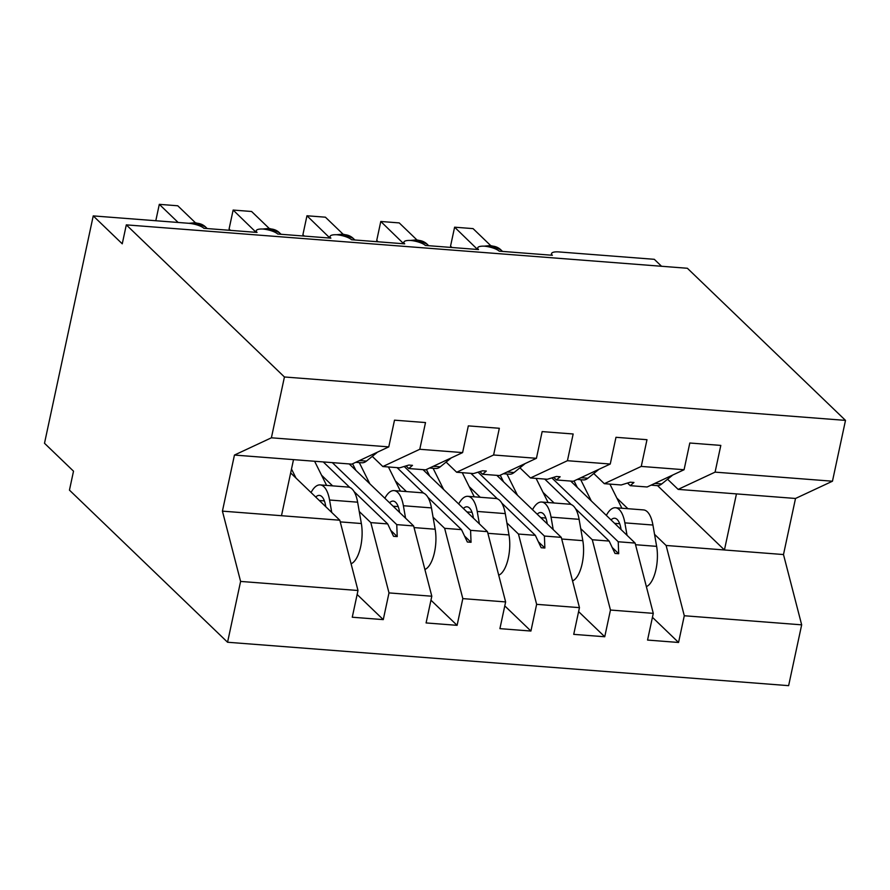 <?xml version="1.0" encoding="UTF-8"?>
<svg xmlns="http://www.w3.org/2000/svg" width="890" height="890" viewBox="0 0 890 890"><rect width="100%" height="100%" fill="white"/><g stroke="black" fill="none" stroke-linecap="round" stroke-linejoin="round"><path stroke-width="1.33" d="M290.652 472.935L339.813 520.216L357.991 590.504L240.6 581.426L227.562 642.246L69.453 490.134L73.514 471.177L44.5 443.276L93.239 215.903L122.253 243.816L126.313 224.87L284.433 376.982L271.394 437.802L388.774 446.88L394.504 420.169L425.509 422.561L419.78 449.283L462.6 452.598L468.329 425.876L499.334 428.279L493.605 454.99L456.659 472.245L446.113 462.088M227.562 642.246L788.629 685.656L801.668 624.836L684.288 615.747L678.558 642.469L652.437 617.326M93.239 215.903L188.48 223.268A12.149 3.516 -167.9 0 1 203.899 228.307L257.054 232.423A12.149 3.516 12.1 0 1 256.253 230.733A12.149 3.516 12.1 0 1 263.051 229.042A12.149 3.516 -167.9 0 1 277.724 234.026L330.88 238.142A12.149 3.516 12.1 0 1 330.079 236.451A12.149 3.516 12.1 0 1 336.876 234.76A12.149 3.516 -167.9 0 1 351.55 239.733L404.705 243.849A12.149 3.516 12.1 0 1 403.904 242.158A12.149 3.516 12.1 0 1 410.702 240.467A12.149 3.516 -167.9 0 1 425.376 245.451L478.531 249.556A12.149 3.516 12.1 0 1 477.73 247.876A12.149 3.516 12.1 0 1 484.527 246.185A12.149 3.516 -167.9 0 1 499.201 251.158L552.356 255.274A12.149 3.516 12.1 0 1 551.555 253.583L551.21 255.185M570.657 481.067L635.104 543.067L618.227 541.765L618.695 553.725L615.001 553.435L609.16 541.064L592.284 539.752L610.462 610.039L604.744 636.75L578.611 611.619M678.558 642.469L647.553 640.066L653.282 613.355L635.104 543.067M801.668 624.836L783.489 554.548L795.515 498.467L678.135 489.378L715.082 472.134L720.811 445.412L689.806 443.009L684.076 469.731L641.256 466.416L604.31 483.671L593.752 473.513M627.517 483.036L630.254 485.673L647.13 486.986L684.076 469.731M496.831 475.36L561.279 537.36L544.402 536.047L544.869 548.018L541.176 547.728L535.335 535.346L518.458 534.045L536.637 604.332L530.918 631.043L504.786 605.901M604.744 636.75L573.727 634.359L579.457 607.636L561.279 537.36M641.256 466.416L646.986 439.705L615.98 437.301L610.251 464.024L567.431 460.709L530.485 477.963L519.927 467.806M553.691 477.329L556.428 479.966L573.305 481.268L610.251 464.024M423.006 469.642L487.453 531.642L470.576 530.34L471.044 542.299L467.35 542.01L461.521 529.639L444.644 528.326L462.822 598.614L457.093 625.336L430.96 600.194M530.918 631.043L499.913 628.64L505.631 601.929L487.453 531.642M567.431 460.709L573.16 433.986L542.155 431.594L536.425 458.305L493.605 454.99M479.866 471.622L482.603 474.259L499.479 475.56L536.425 458.305M349.192 463.935L413.628 525.934L396.751 524.622L397.218 536.592L393.525 536.303L387.695 523.921L370.819 522.619L388.997 592.907L383.267 619.618L352.262 617.226L357.991 590.504M457.093 625.336L426.088 622.933L431.806 596.222L413.628 525.934M406.04 465.904L408.777 468.541L425.654 469.853L462.6 452.598M339.813 520.216L281.485 515.711L293.511 459.629L351.828 464.135L388.774 446.88M661.548 266.277L654.306 259.313L559.076 251.937A12.149 3.516 12.1 0 0 551.555 253.583M678.135 489.378L667.578 479.232M684.288 615.747L666.109 545.47L654.539 534.334M616.848 498.077L627.906 508.713M543.022 492.359L554.081 502.995M580.725 528.627L592.284 539.752M469.208 486.652L480.255 497.288M506.899 522.92L518.458 534.045M395.382 480.945L406.43 491.569M433.074 517.201L444.644 528.326M653.282 613.355L610.462 610.039M579.457 607.636L536.637 604.332M505.631 601.929L462.822 598.614M431.806 596.222L388.997 592.907M795.515 498.467L832.462 481.212L715.082 472.134M832.462 481.212L845.5 420.392L284.433 376.982M630.254 485.673L633.958 482.48L630.276 482.191L621.187 484.972L604.31 483.671M544.713 479.065L571.224 504.563M575.552 508.724L609.16 541.064M551.845 477.897L618.227 541.765M556.428 479.966L560.144 476.773L556.45 476.484L547.361 479.265L530.485 477.963M470.888 473.347L497.399 498.845M501.726 503.017L535.335 535.346M478.019 472.178L544.402 536.047M482.603 474.259L486.318 471.055L482.625 470.777L473.536 473.558L456.659 472.245M397.074 467.639L423.573 493.138M427.901 497.299L461.521 529.639M404.194 466.471L470.576 530.34M408.777 468.541L412.493 465.348L408.799 465.058L399.71 467.84L382.834 466.538L419.78 449.283M382.834 466.538L372.287 456.381M323.248 461.921L349.748 487.42M354.075 491.591L387.695 523.921M332.315 462.622L396.751 524.622M321.557 475.227L332.604 485.862M359.249 511.494L370.819 522.619M357.135 594.476L383.267 619.618M281.485 515.711L222.422 511.138L234.448 455.057L271.394 437.802M240.6 581.426L222.422 511.138M293.511 459.629L234.448 455.057M845.5 420.392L687.38 268.268L126.313 224.87M736.453 493.894L724.438 549.976L666.109 545.47M783.489 554.548L724.438 549.976L657.554 485.64M390.71 530.329L397.218 536.592M464.536 536.036L471.044 542.299M538.361 541.754L544.869 548.018M612.187 547.461L618.695 553.725M351.072 563.759A27 10.925 -85.6 0 0 361.351 523.52L357.624 502.183A30.772 12.449 -85.6 0 0 348.235 487.075L320.178 484.905A30.772 12.449 -85.6 0 0 311.344 491.992A16.198 6.553 94.4 0 1 311.033 492.537M331.736 512.462L329.567 500.013A30.772 12.449 -85.6 0 0 320.178 484.905M326.608 485.395L314.604 461.254M295.992 478.064L291.497 469.03M315.728 497.054A20.236 8.188 94.4 0 1 319.365 495.396A20.236 8.188 94.4 0 1 325.551 505.342L325.784 506.733M178.145 222.467L159.31 204.344L177.766 205.779L195.589 222.923M159.31 204.344L155.794 220.742M377.316 452.231A27 10.925 94.4 0 1 376.459 453.01L366.435 461.109A30.772 12.449 94.4 0 1 361.852 462.778L355.744 462.311M255.408 232.301A8.911 4.784 20.8 0 0 255.096 231.378L233.136 210.062L251.592 211.486L269.414 228.63M233.136 210.062L229.075 229.008L230.488 230.365M255.152 231.244L256.131 231.333M451.141 457.95A27 10.925 94.4 0 1 450.284 458.717L440.25 466.816A30.772 12.449 94.4 0 1 435.677 468.496L429.57 468.018M329.233 238.008A8.911 4.784 20.8 0 0 328.922 237.085L306.961 215.769L325.417 217.193L343.24 234.337M306.961 215.769L302.9 234.715L304.313 236.084M328.977 236.951L329.945 237.052M524.966 463.657A27 10.925 94.4 0 1 524.11 464.435L514.075 472.534A30.772 12.449 94.4 0 1 509.492 474.203L503.395 473.736M403.059 243.715A8.911 4.784 20.8 0 0 402.747 242.803L380.786 221.477L399.243 222.912L417.054 240.055M380.786 221.477L376.726 240.434L378.139 241.791M402.803 242.659L403.771 242.759M598.792 469.375A27 10.925 94.4 0 1 597.935 470.143L587.901 478.242A30.772 12.449 94.4 0 1 583.317 479.91L577.221 479.443M476.884 249.434A8.911 4.784 20.8 0 0 476.573 248.51L454.612 227.195L473.068 228.619L490.88 245.762M454.612 227.195L450.54 246.141L451.964 247.509M476.628 248.377L477.596 248.466M672.606 475.082A27 10.925 94.4 0 1 671.761 475.85L661.726 483.949A30.772 12.449 94.4 0 1 657.143 485.628L651.046 485.15M424.897 569.466A27 10.925 -85.6 0 0 435.166 529.227L431.45 507.901A30.772 12.449 -85.6 0 0 422.06 492.782L394.003 490.613A30.772 12.449 -85.6 0 0 385.17 497.699A16.198 6.553 94.4 0 1 384.858 498.244M405.562 518.169L403.393 505.731A30.772 12.449 -85.6 0 0 394.003 490.613M400.433 491.113L388.429 466.972M369.817 483.782L359.271 462.578M352.585 463.779L355.855 470.343M389.553 502.772A20.236 8.188 94.4 0 1 393.191 501.103A20.236 8.188 94.4 0 1 399.365 511.049L399.61 512.451M498.723 575.185A27 10.925 -85.6 0 0 508.991 534.934L505.275 513.608A30.772 12.449 -85.6 0 0 495.886 498.489L467.829 496.32A30.772 12.449 -85.6 0 0 458.995 503.417A16.198 6.553 94.4 0 1 458.684 503.963M479.387 523.887L477.218 511.439A30.772 12.449 -85.6 0 0 467.829 496.32M474.259 496.82L462.255 472.679M443.643 489.489L433.096 468.296M426.41 469.497L429.681 476.061M463.378 508.479A20.236 8.188 94.4 0 1 467.016 506.822A20.236 8.188 94.4 0 1 473.191 516.767L473.436 518.158M572.537 580.892A27 10.925 -85.6 0 0 582.817 540.653L579.101 519.326A30.772 12.449 -85.6 0 0 569.711 504.207L541.654 502.038A30.772 12.449 -85.6 0 0 532.821 509.125A16.198 6.553 94.4 0 1 532.509 509.67M553.213 529.595L551.043 517.146A30.772 12.449 -85.6 0 0 541.654 502.038M548.084 502.527L536.08 478.386M517.468 495.207L506.922 474.003M500.236 475.204L503.506 481.768M537.204 514.197A20.236 8.188 94.4 0 1 540.842 512.529A20.236 8.188 94.4 0 1 547.016 522.475L547.261 523.865M646.363 586.599A27 10.925 -85.6 0 0 656.642 546.36L652.926 525.033A30.772 12.449 -85.6 0 0 643.537 509.914L615.48 507.745A30.772 12.449 -85.6 0 0 606.646 514.843A16.198 6.553 94.4 0 1 606.324 515.377M627.038 535.313L624.869 522.864A30.772 12.449 -85.6 0 0 615.48 507.745M621.91 508.246L609.906 484.104M591.294 500.914L580.747 479.721M574.061 480.923L577.321 487.475M611.029 519.905A20.236 8.188 94.4 0 1 614.667 518.236A20.236 8.188 94.4 0 1 620.842 528.182L621.087 529.583M340.236 521.885L361.351 523.52M329.567 500.013L357.624 502.183M319.31 500.503L324.394 500.903M196.501 222.989L205.579 226.983A17.411 15.108 133.9 0 0 197.002 223.234A4.05 1.635 -85.6 0 0 196.501 222.989L194.287 222.823A4.05 1.635 94.4 0 1 194.788 223.067A17.411 15.108 133.9 0 0 189.982 223.423M199.772 225.904L197.002 223.234L194.788 223.067L196.579 224.792M376.459 453.01L375.769 452.954M366.435 461.109L359.471 460.564M270.326 228.697L279.404 232.702A17.411 15.108 133.9 0 0 270.827 228.953A4.05 1.635 -85.6 0 0 270.326 228.697L268.113 228.53A4.05 1.635 94.4 0 1 268.613 228.774A17.411 15.108 133.9 0 0 263.807 229.131M273.597 231.623L270.827 228.953L268.613 228.774L270.404 230.499M450.284 458.717L449.595 458.661M440.25 466.816L433.297 466.282M344.152 234.415L353.23 238.409A17.411 15.108 133.9 0 0 344.653 234.66A4.05 1.635 -85.6 0 0 344.152 234.415L341.938 234.237A4.05 1.635 94.4 0 1 342.439 234.493A17.411 15.108 133.9 0 0 337.633 234.838M347.423 237.33L344.653 234.66L342.439 234.493L344.23 236.217M524.11 464.435L523.42 464.38M514.075 472.534L507.122 471.989M417.977 240.122L427.055 244.116A17.411 15.108 133.9 0 0 418.478 240.367A4.05 1.635 -85.6 0 0 417.977 240.122L415.764 239.955A4.05 1.635 94.4 0 1 416.264 240.2A17.411 15.108 133.9 0 0 411.458 240.556M421.248 243.037L418.478 240.367L416.264 240.2L418.055 241.924M597.935 470.143L597.246 470.087M587.901 478.242L580.948 477.707M491.803 245.84L500.87 249.834A17.411 15.108 133.9 0 0 492.303 246.085A4.05 1.635 -85.6 0 0 491.803 245.84L489.589 245.662A4.05 1.635 94.4 0 1 490.079 245.907A17.411 15.108 133.9 0 0 485.284 246.263M495.074 248.755L492.303 246.085L490.079 245.907L491.881 247.631M671.761 475.85L671.071 475.805M661.726 483.949L654.773 483.415M414.061 527.592L435.166 529.227M403.393 505.731L431.45 507.901M393.135 506.221L398.219 506.61M487.887 533.31L508.991 534.934M477.218 511.439L505.275 513.608M466.961 511.928L472.045 512.317M561.712 539.017L582.817 540.653M551.043 517.146L579.101 519.326M540.786 517.635L545.87 518.036M635.538 544.725L656.642 546.36M624.869 522.864L652.926 525.033M614.612 523.353L619.696 523.743M256.253 230.733L255.908 232.335M330.079 236.451L329.734 238.053M403.904 242.158L403.559 243.76M477.73 247.876L477.385 249.467M205.579 226.983L207.225 228.574M194.287 222.823L188.88 223.301M279.404 232.702L281.051 234.281M268.113 228.53L262.639 229.03M353.23 238.409L354.876 239.989M341.938 234.237L336.464 234.738M427.055 244.116L428.691 245.707M415.764 239.955L410.29 240.456M500.87 249.834L502.516 251.414M489.589 245.662L484.116 246.163"/></g></svg>
